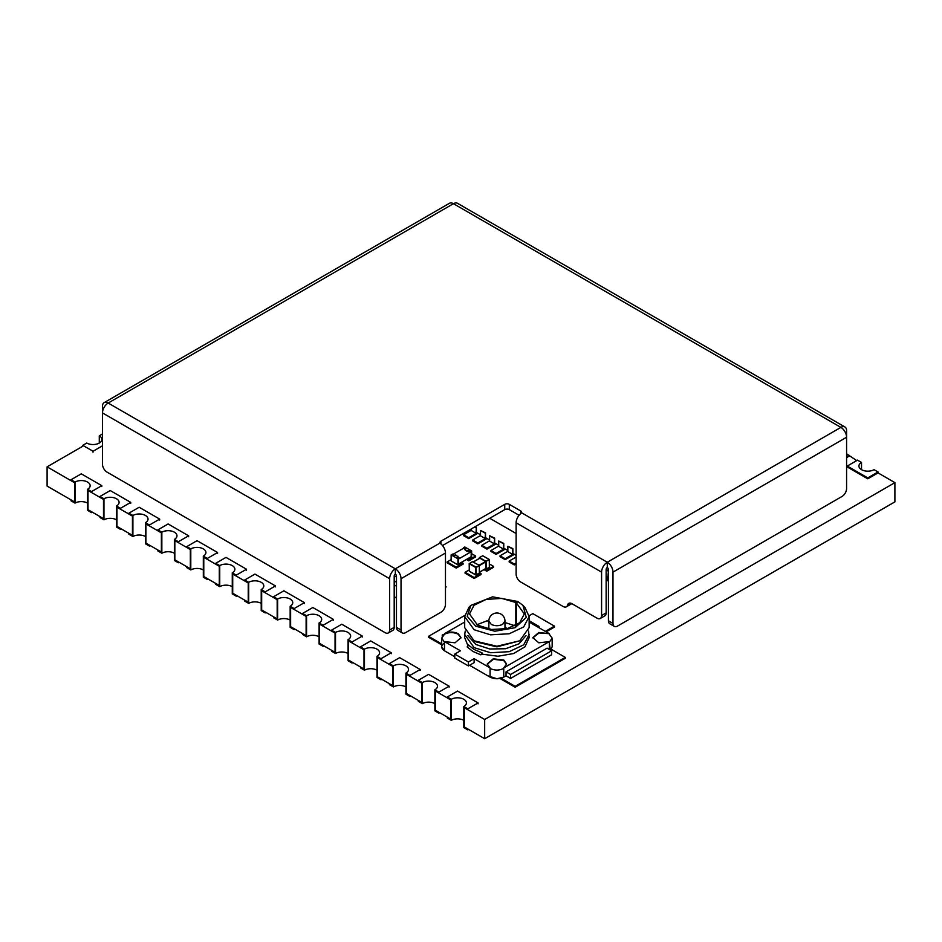<?xml version="1.0" encoding="UTF-8"?>
<svg xmlns="http://www.w3.org/2000/svg" width="942" height="942" viewBox="0 0 942 942"><rect width="100%" height="100%" fill="white"/><g stroke="black" fill="none" stroke-linecap="round" stroke-linejoin="round"><path stroke-width="1.41" d="M506.031 675.803L510.588 678.44L551.612 654.749L551.612 650.804L547.055 648.178L506.031 671.858L506.031 675.803L503.746 677.121L506.031 675.803L503.746 677.121L503.746 668.431C499.189 670.598 494.632 670.598 490.075 668.443L490.075 677.121L469.563 665.276M496.917 678.758L487.803 675.803L490.075 677.121C494.632 679.276 499.189 679.276 503.746 677.121L496.917 678.758M454.75 656.727L444.494 650.804L454.75 656.727L444.494 650.804L444.494 641.596L455.033 642.797L461.003 637.652L458.177 633.695C453.608 631.54 449.051 631.54 444.494 633.695L464.689 622.05M549.327 642.915L550.375 650.098L552.165 646.86L552.165 638.17L549.327 642.126L549.327 649.485M488.851 621.685L487.238 620.743L476.876 624.758M507.538 628.538L504.971 627.49M516.287 625.147L516.287 602.774L524.305 613.96L519.69 622.756L507.397 628.573L491.571 629.48L477.547 625.147L469.516 613.96L474.038 605.259L486.131 599.43L501.78 598.394L515.827 602.515L515.827 626.206M515.074 625.806L504.971 622.521M515.827 602.515L517.653 601.467L492.584 596.839L470.87 605.4L467.208 616.28L475.722 626.194L494.891 631.234L515.086 627.725L526.284 617.422L522.963 605.4L518.112 601.726L516.287 602.774M529.145 622.05L549.327 633.695L538.789 632.494L532.831 637.652L538.789 642.809L549.327 641.596L503.746 667.913L506.584 663.969L503.758 660.012L493.219 658.811L487.25 663.969L490.075 667.913L474.12 658.705L468.421 661.99L454.75 654.089L460.45 650.804L444.494 641.596M480.82 654.831L482.01 652.83L474.12 649.485L468.339 644.94L467.15 646.942L472.99 651.464L480.82 654.831L482.01 654.148L497.953 656.233L513.614 653.548L524.988 646.777L529.145 637.652L528.58 631.069M529.145 634.484L523.693 644.823L509.233 651.664L490.629 652.735L474.12 647.649L464.689 634.484L464.689 637.652L468.056 645.941M468.928 607.39L464.689 616.598L474.12 629.751L490.629 634.837L509.233 633.766L523.693 626.925L529.145 616.598L524.894 607.39M464.689 616.598L464.689 627.643L474.12 640.807L496.917 646.259L519.701 640.807L529.145 627.643L529.145 616.598M475.945 641.855L496.917 646.871L519.701 640.807M467.797 635.591L475.945 644.493L489.769 648.991L505.618 648.732L518.995 643.81L526.025 635.591M482.01 652.83L482.01 654.148M474.12 658.705L474.12 662.65L468.421 665.935L468.421 661.99M506.572 664.228L503.746 660.542L493.42 659.282L487.25 664.216M549.327 633.695L539.012 632.965L532.842 637.911M442.222 636.333L442.222 635.014L444.494 634.225C449.051 632.07 453.608 632.07 458.165 634.225L460.991 637.899M454.75 654.089L454.75 658.046L468.421 665.935M464.689 634.484L465.254 631.069M444.494 642.915C440.75 645.541 440.75 648.167 444.494 650.804L441.668 646.86L441.668 638.17L444.494 634.225M444.494 642.126L441.668 638.17M549.327 634.225L552.165 638.17M506.031 671.858L510.588 674.484L510.588 678.44M510.588 674.484L551.612 650.804M537.941 627.125L539.071 626.465L539.071 627.784M539.071 626.465L529.145 620.731M442.222 635.014L442.928 635.426M396.476 581.049L394.192 582.356M394.192 598.146L396.476 596.839M394.192 586.313L396.476 584.994M489.746 518.265L516.122 533.502M480.514 534.773L476.405 532.407L476.405 527.591L475.003 526.778M485.519 532.854L480.514 530.487L480.514 535.833L485.071 538.459L485.519 532.854L485.519 537.67L489.628 540.037M494.644 538.117L489.628 535.751L489.628 541.097L494.185 543.722L494.644 538.117L494.644 542.933L498.742 545.3M503.758 543.381L498.742 541.014L498.742 546.36L503.299 548.986L503.758 543.381L503.758 548.197L507.856 550.564M512.872 548.644L507.856 546.278L507.856 551.623L512.413 554.249L512.872 548.644L512.872 553.46L516.122 555.344M513.331 553.731L512.413 554.249M504.205 548.468L503.299 548.986M495.092 543.204L494.185 543.722M485.978 537.941L485.071 538.459M471.389 528.862L471.389 530.57L475.945 533.196L476.405 527.591M476.864 532.677L475.945 533.196M512.413 548.915L507.856 546.278M503.299 543.652L498.742 541.014M494.185 538.388L489.628 535.751M485.071 533.125L480.514 530.487M475.945 527.861L474.544 527.049M471.177 551.729L471.177 556.722L468.209 558.959L471.636 556.993L471.636 550.94L470.27 551.729L467.986 550.411L467.079 551.459L471.177 551.729L471.177 556.722L458.413 564.093L458.413 559.101L471.177 551.729M467.079 550.94L464.795 549.622L467.079 551.459M464.795 549.622L465.713 549.092L463.429 547.785L465.254 549.363M463.429 547.785L464.795 546.996L471.636 550.94M451.124 554.885L452.49 554.096L454.774 555.415L455.681 554.885L459.331 558.041L458.413 559.101L458.413 564.093L461.38 562.916L457.953 564.882L451.124 560.937L451.124 554.885L457.953 558.83L457.953 564.882M463.429 548.303L452.949 554.355M457.506 556.993L457.953 556.204M459.331 558.041L457.953 558.83M607.873 578.306L608.426 570.357M472.484 561.691L479.089 565.247L485.589 561.491L479.89 558.206L473.402 561.962M485.813 568.473L479.325 572.218L485.813 568.473L485.813 561.891L479.325 565.636L479.325 573.007L476.134 574.856L479.325 573.007M486.154 561.691L486.154 569.062L489.345 567.225L489.345 559.854L485.931 561.302L489.122 559.454L482.74 555.768L479.549 557.617L485.931 561.302M479.549 557.617L479.325 558.429M486.096 569.203L489.44 567.084L486.096 569.203L485.342 568.85M472.719 561.562L469.528 563.398L475.898 567.084L479.325 565.636L476.134 567.484L476.134 574.856L469.363 571.311L475.745 574.997L475.675 567.484L469.293 563.799L469.293 571.17L475.675 574.856M551.211 649.262L565.282 657.386L515.144 686.329L501.073 678.205M565.282 657.386L565.282 658.281L515.144 687.236L499.966 678.476M515.144 686.329L515.144 687.236M441.668 643.904L428.539 636.333L464.747 615.432M441.668 644.811L428.539 637.239L428.539 636.333M445.472 586.395L446.096 586.748L445.472 587.113M446.096 586.748L445.472 588.008M529.11 615.774L532.807 613.631L554.461 626.136L545.347 631.399M554.461 626.136L554.461 627.042L546.125 631.846M479.325 572.618L481.032 573.596L474.191 577.552L465.077 572.289L469.198 569.91M481.032 573.596L481.032 574.502L474.191 578.447L465.077 573.183L465.077 572.289M474.191 577.552L474.191 578.447M461.486 562.315L463.087 563.245L456.246 567.19L447.132 561.927L451.124 559.619M463.087 563.245L463.087 564.14L456.246 568.085L447.132 562.821L447.132 561.927M456.246 567.19L456.246 568.085M489.44 563.987L493.561 566.366L486.731 570.31L484.777 569.18M493.561 566.366L493.561 567.272L486.731 571.217L483.988 569.627M486.731 570.31L486.731 571.217M471.636 553.696L475.616 556.004L468.786 559.948L467.185 559.03M475.616 556.004L475.616 556.91L468.786 560.855L466.408 559.477M468.786 559.948L468.786 560.855M516.122 562.963L514.297 564.023L509.163 561.055L516.122 557.04M516.122 563.869L514.297 564.929L509.163 561.962L509.163 561.055M514.297 564.023L514.297 564.929M513.614 553.884L505.183 558.759L500.049 555.804L507.856 551.294M514.391 554.343L505.183 559.666L500.049 556.698L500.049 555.804M505.183 558.759L505.183 559.666M504.5 548.633L496.057 553.496L490.935 550.54L498.742 546.03M505.277 549.08L496.057 554.402L490.935 551.435L490.935 550.54M496.057 553.496L496.057 554.402M495.374 543.369L486.943 548.232L481.821 545.277L489.628 540.767M496.163 543.817L486.943 549.139L481.821 546.172L481.821 545.277M486.943 548.232L486.943 549.139M486.26 538.106L477.829 542.969L472.707 540.013L480.514 535.503M487.049 538.553L477.829 543.875L472.707 540.908L472.707 540.013M477.829 542.969L477.829 543.875M477.147 532.842L468.716 537.705L463.582 534.75L471.389 530.24M477.924 533.29L468.716 538.612L463.582 535.645L463.582 534.75M468.716 537.705L468.716 538.612M608.426 580.213L606.153 578.906L607.873 577.917M608.426 581.108L606.153 579.801L606.153 578.906M87.9 509.622L103.62 518.701M87.9 490.393L103.62 499.472M116.843 526.331L132.563 535.409M116.843 507.102L132.563 516.181M145.786 543.039L161.506 552.118M145.786 523.811L161.506 532.889M174.729 559.748L190.449 568.827M174.729 540.531L190.449 549.61M203.672 576.469L219.392 585.547M203.672 557.24L219.392 566.319M232.615 593.177L248.335 602.256M232.615 573.949L248.335 583.027M261.558 609.886L277.278 618.965M261.558 590.658L277.278 599.736M406.273 693.442L422.004 702.52M406.273 674.213L422.004 683.291M435.216 710.15L450.947 719.229M435.216 690.922L450.947 700M464.159 726.859L484.671 738.705L894.9 501.862L894.9 482.634L878.038 472.896L878.038 471.977L874.046 469.669A8.867 5.122 0 0 1 864.391 470.776A8.867 5.122 0 0 1 858.916 466.055A8.867 5.122 0 0 1 861.518 462.44L857.526 460.132L847.27 466.055L847.27 466.973L867.782 478.819L878.038 472.896M464.159 707.63L484.671 719.476L484.671 738.705M377.33 657.504L393.061 666.583M377.33 676.721L393.061 685.8M348.387 640.796L364.118 649.874M348.387 660.012L364.118 669.091M319.444 624.075L335.175 633.154M319.444 643.304L335.175 652.382M290.501 607.366L306.221 616.445M290.501 626.595L306.221 635.673M99.287 443.046L99.287 435.805A8.867 5.122 0 0 1 101.889 439.419A8.867 5.122 0 0 1 96.414 444.153A8.867 5.122 0 0 1 86.758 443.046L82.766 445.342L82.766 446.249L47.1 466.843L47.1 486.072L74.677 501.992M856.725 460.591L846.587 453.82M47.1 466.843L74.677 482.763M484.671 719.476L894.9 482.634M861.518 469.669L861.518 462.44M847.27 466.055L867.782 477.9L867.782 478.819M867.782 477.9L878.038 471.977M846.587 457.635L849.095 456.187M846.587 456.705L849.095 455.269M102.478 433.968L99.287 435.805M82.766 445.342L93.022 451.265L93.022 452.184M93.022 451.265L102.478 445.802M75.019 503.11L71.027 500.803L71.027 499.884L74.559 501.921L74.559 482.716L71.027 480.679L71.027 479.749L75.019 482.057L75.019 503.11A8.867 5.122 0 0 1 87.547 503.11M88.006 490.476L88.006 509.693L91.539 511.73L91.539 512.648L87.547 510.34L87.547 489.298L91.539 491.594L91.539 492.513L88.006 490.476M91.539 491.594L101.795 485.672L101.795 486.59M101.795 485.672L81.283 473.838L71.027 479.749M87.547 489.298A8.867 5.122 0 0 0 90.149 485.672A8.867 5.122 0 0 0 84.674 480.95A8.867 5.122 0 0 0 75.019 482.057M92.34 512.189L91.539 512.648M103.961 519.819L99.97 517.511L99.97 516.593L103.502 518.63L103.502 499.425L99.97 497.388L99.97 496.469L103.961 498.765L103.961 519.819A8.867 5.122 0 0 1 116.49 519.819M116.949 507.185L116.949 526.401L120.482 528.438L120.482 529.357L116.49 527.061L116.49 506.007L120.482 508.303L120.482 509.222L116.949 507.185M120.482 508.303L130.738 502.38L130.738 503.311M130.738 502.38L110.226 490.547L99.97 496.469M116.49 506.007A8.867 5.122 0 0 0 119.092 502.38A8.867 5.122 0 0 0 113.617 497.659A8.867 5.122 0 0 0 103.961 498.765M121.282 528.898L120.482 529.357M132.904 536.528L128.913 534.232L128.913 533.302L132.445 535.35L132.445 516.134L128.913 514.096L128.913 513.178L132.904 515.474L132.904 536.528A8.867 5.122 0 0 1 145.445 536.528M145.892 523.893L145.892 543.11L149.425 545.147L149.425 546.066L145.445 543.769L145.445 522.716L149.425 525.012L149.425 525.942L145.892 523.893M149.425 525.012L159.681 519.101L159.681 520.019M159.681 519.101L139.169 507.255L128.913 513.178M145.445 522.716A8.867 5.122 0 0 0 148.035 519.101A8.867 5.122 0 0 0 142.56 514.367A8.867 5.122 0 0 0 132.904 515.474M150.225 545.606L149.425 546.066M161.847 553.237L157.856 550.94L157.856 550.01L161.388 552.059L161.388 532.842L157.856 530.805L157.856 529.887L161.847 532.183L161.847 553.237A8.867 5.122 0 0 1 174.388 553.237M174.835 540.614L174.835 559.819L178.368 561.856L178.368 562.774L174.388 560.478L174.388 539.425L178.368 541.732L178.368 542.651L174.835 540.614M178.368 541.732L188.624 535.81L188.624 536.728M188.624 535.81L168.112 523.964L157.856 529.887M174.388 539.425A8.867 5.122 0 0 0 176.978 535.81A8.867 5.122 0 0 0 171.503 531.076A8.867 5.122 0 0 0 161.847 532.183M179.168 562.315L178.368 562.774M190.79 569.945L186.799 567.649L186.81 566.731L190.331 568.768L190.331 549.551L186.799 547.514L186.799 546.596L190.79 548.903L190.79 569.945A8.867 5.122 0 0 1 203.331 569.945M203.778 557.323L203.778 576.528L207.311 578.565L207.311 579.495L203.331 577.187L203.331 556.133L207.311 558.441L207.311 559.36L203.778 557.323M207.311 558.441L217.567 552.518L217.567 553.437M217.567 552.518L197.055 540.673L186.799 546.596M203.331 556.133A8.867 5.122 0 0 0 205.921 552.518A8.867 5.122 0 0 0 200.446 547.785A8.867 5.122 0 0 0 190.79 548.903M208.111 579.024L207.311 579.495M219.733 586.666L215.753 584.358L215.753 583.439L219.286 585.477L219.286 566.272L215.753 564.223L215.753 563.304L219.733 565.612L219.733 586.666A8.867 5.122 0 0 1 232.274 586.666M232.721 574.031L232.721 593.236A9.502 5.487 0 0 0 232.733 593.236L236.254 595.285L236.254 596.204L232.274 593.896L232.274 572.842L236.254 575.15L236.254 576.068L232.721 574.031M236.254 575.15L246.51 569.227L246.51 570.145M246.51 569.227L225.998 557.381L215.753 563.304M232.274 572.842A8.867 5.122 0 0 0 234.864 569.227A8.867 5.122 0 0 0 229.401 564.493A8.867 5.122 0 0 0 219.733 565.612M237.054 595.744L236.254 596.204M248.676 603.375L244.696 601.067L244.696 600.148L248.229 602.185L248.229 582.98L244.696 580.931L244.696 580.013L248.676 582.321L248.676 603.375A8.867 5.122 0 0 1 261.217 603.375M261.676 590.74L261.676 609.945L265.208 611.994L265.208 612.912L261.217 610.604L261.217 589.551L265.208 591.859L265.208 592.777L261.676 590.74M265.208 591.859L275.453 585.936L275.453 586.854M275.453 585.936L254.952 574.09L244.696 580.013M261.217 589.551A8.867 5.122 0 0 0 263.807 585.936A8.867 5.122 0 0 0 258.344 581.214A8.867 5.122 0 0 0 248.676 582.321M265.997 612.453L265.208 612.912M277.619 620.083L273.639 617.775L273.639 616.857L277.172 618.894L277.172 599.689L273.639 597.652L273.639 596.722L277.619 599.03L277.619 620.083A8.867 5.122 0 0 1 290.16 620.083M290.619 607.449L290.619 626.666L294.151 628.703L294.151 629.621L290.16 627.313L290.16 606.271L294.151 608.567L294.151 609.486L290.619 607.449M294.151 608.567L304.407 602.644L304.407 603.563M304.407 602.644L283.895 590.811L273.639 596.722M290.16 606.271A8.867 5.122 0 0 0 292.75 602.644A8.867 5.122 0 0 0 287.286 597.923A8.867 5.122 0 0 0 277.619 599.03M294.94 629.162L294.151 629.621M306.562 636.792L302.582 634.496L302.582 633.566L306.115 635.603L306.115 616.398L302.582 614.361L302.582 613.442L306.562 615.738L306.562 636.792A8.867 5.122 0 0 1 319.103 636.792M319.562 624.157L319.562 643.374L323.094 645.411L323.094 646.33L319.103 644.034L319.103 622.98L323.094 625.276L323.094 626.194L319.562 624.157M323.094 625.276L333.35 619.353L333.35 620.283M333.35 619.353L312.838 607.519L302.582 613.442M319.103 622.98A8.867 5.122 0 0 0 321.693 619.353A8.867 5.122 0 0 0 316.229 614.631A8.867 5.122 0 0 0 306.562 615.738M323.883 645.871L323.094 646.33M335.505 653.501L331.525 651.205L331.525 650.274L335.058 652.323L335.058 633.106L331.525 631.069L331.525 630.151L335.505 632.447L335.505 653.501A8.867 5.122 0 0 1 348.045 653.501M348.505 640.866L348.505 660.083L352.037 662.12L352.037 663.038L348.045 660.742L348.045 639.689L352.037 641.985L352.037 642.915L348.505 640.866M352.037 641.985L362.293 636.074L362.293 636.992M362.293 636.074L341.781 624.228L331.525 630.151M348.045 639.689A8.867 5.122 0 0 0 350.636 636.074A8.867 5.122 0 0 0 345.172 631.34A8.867 5.122 0 0 0 335.505 632.447M352.838 662.579L352.037 663.038M364.46 670.209L360.468 667.913L360.468 666.995L364.001 669.032L364.001 649.815L360.468 647.778L360.468 646.86L364.46 649.156L364.46 670.209A8.867 5.122 0 0 1 376.988 670.209M377.448 657.587L377.448 676.792L380.98 678.829L380.98 679.759L376.988 677.451L376.988 656.397L380.98 658.705L380.98 659.624L377.448 657.587M380.98 658.705L391.236 652.782L391.236 653.701M391.236 652.782L370.724 640.937L360.468 646.86M376.988 656.397A8.867 5.122 0 0 0 379.591 652.782A8.867 5.122 0 0 0 374.115 648.049A8.867 5.122 0 0 0 364.46 649.156M381.781 679.288L380.98 679.759M393.403 686.93L389.411 684.622L389.411 683.704L392.944 685.741L392.944 666.524L389.411 664.487L389.411 663.568L393.403 665.876L393.403 686.93A8.867 5.122 0 0 1 405.931 686.93M406.391 674.295L406.391 693.5L409.923 695.537L409.923 696.468L405.931 694.16L405.931 673.106L409.923 675.414L409.923 676.332L406.391 674.295M409.923 675.414L420.179 669.491L420.179 670.41M420.179 669.491L399.667 657.646L389.411 663.568M405.931 673.106A8.867 5.122 0 0 0 408.534 669.491A8.867 5.122 0 0 0 403.058 664.758A8.867 5.122 0 0 0 393.403 665.876M410.724 696.008L409.923 696.468M422.346 703.639L418.354 701.331L418.354 700.412L421.886 702.449L421.886 683.244L418.354 681.196L418.354 680.277L422.346 682.585L422.346 703.639A8.867 5.122 0 0 1 434.874 703.639M435.334 691.004L435.334 710.209L438.866 712.258L438.866 713.176L434.874 710.869L434.874 689.815L438.866 692.123L438.866 693.041L435.334 691.004M438.866 692.123L449.122 686.2L449.122 687.118M449.122 686.2L428.61 674.354L418.354 680.277M434.874 689.815A8.867 5.122 0 0 0 437.477 686.2A8.867 5.122 0 0 0 432.001 681.478A8.867 5.122 0 0 0 422.346 682.585M439.667 712.717L438.866 713.176M451.289 720.347L447.297 718.039L447.297 717.121L450.829 719.158L450.829 699.953L447.297 697.916L447.297 696.986L451.289 699.294L451.289 720.347A8.867 5.122 0 0 1 463.817 720.347M464.276 707.713L464.276 726.93A9.502 5.487 0 0 0 464.276 726.918L467.809 728.967L467.809 729.885L463.817 727.577L463.817 706.524L467.809 708.831L467.809 709.75L464.276 707.713M467.809 708.831L478.065 702.909L478.065 703.827M478.065 702.909L457.553 691.063L447.297 696.986M463.817 706.524A8.867 5.122 0 0 0 466.42 702.909A8.867 5.122 0 0 0 460.944 698.187A8.867 5.122 0 0 0 451.289 699.294M468.61 729.426L467.809 729.885M520.679 581.991L563.139 606.495A6.441 3.721 -120 0 0 566.354 606.813A6.441 3.721 -120 0 0 567.543 605.094A6.441 3.721 60 0 1 568.744 603.375A6.441 3.721 60 0 1 571.959 603.704L597.028 618.176A6.441 3.721 -120 0 0 600.254 618.494A6.441 3.721 -120 0 0 601.585 615.538L601.585 572.124L516.122 522.775L516.122 574.09A6.441 3.721 -120 0 0 520.679 581.991M104.15 402.646L449.428 203.295A8.054 4.651 60 0 1 453.455 203.696L108.177 403.046A8.054 4.651 -60 0 0 102.478 412.914L102.478 464.229A6.441 3.721 -120 0 0 107.035 472.119L385.078 632.647A6.441 3.721 -120 0 0 388.304 632.965A6.441 3.721 -120 0 0 389.635 630.01L389.635 578.694L102.478 412.914L102.478 406.332A8.054 4.651 -120 0 1 104.15 402.646A8.054 4.651 -120 0 1 108.177 403.046L395.334 568.827A8.054 4.651 120 0 0 389.635 578.694M614.314 626.383L609.757 623.757A6.441 3.721 -60 0 1 608.426 620.802L612.983 623.439A6.441 3.721 120 0 0 614.314 626.383A6.441 3.721 120 0 0 617.54 626.065L842.03 496.458A6.441 3.721 120 0 0 846.587 488.568L846.587 430.671A8.054 4.651 120 0 0 844.915 426.985A8.054 4.651 120 0 0 840.888 427.385A8.054 4.651 60 0 1 846.587 437.253L612.983 572.124A8.054 4.651 -120 0 0 607.284 562.256A8.054 4.651 120 0 0 601.585 572.124M402.364 632.965L397.807 630.339A6.441 3.721 -60 0 1 396.476 627.384L401.033 630.01A6.441 3.721 120 0 0 402.364 632.965A6.441 3.721 120 0 0 405.59 632.647L440.915 612.253A6.441 3.721 120 0 0 445.472 604.352L445.472 553.036L401.033 578.694A8.054 4.651 -120 0 0 395.334 568.827L440.079 542.992A3.226 1.86 180 0 1 439.973 542.51A3.226 1.86 180 0 1 440.915 541.203L440.915 543.958A8.054 4.651 60 0 1 445.472 553.036M401.033 630.01L401.033 578.694M612.983 623.439L612.983 572.124M516.122 522.775A8.054 4.651 -60 0 1 520.679 513.696L520.679 510.941L509.292 504.359L509.292 509.622L519.101 515.286M520.679 510.941A3.226 1.86 180 0 1 521.633 512.248A3.226 1.86 180 0 1 521.515 512.731L520.679 513.696M509.292 509.622A3.226 1.86 0 0 0 504.735 509.622L504.735 504.359L440.915 541.203M504.735 504.359A3.226 1.86 180 0 1 509.292 504.359M440.915 543.958L440.079 542.992M608.426 620.802L608.426 569.486A1.613 0.93 -120 0 0 607.284 567.52L607.284 562.256L840.888 427.385L453.455 203.696A8.054 4.651 -60 0 1 457.482 203.295L844.915 426.985M389.635 630.01L394.192 627.384L394.192 576.068A1.613 0.93 120 0 1 395.334 574.09L395.334 568.827M394.192 627.384A6.441 3.721 60 0 1 392.861 630.339L388.304 632.965M395.334 574.09A1.613 0.93 -120 0 1 396.476 576.068L396.476 627.384M571.629 603.528A6.441 3.721 60 0 1 570.911 604.187L566.354 606.813M601.585 615.538L606.142 612.912L606.142 569.486A1.613 0.93 120 0 1 607.284 567.52M606.142 612.912A6.441 3.721 60 0 1 604.811 615.856L600.254 618.494M442.505 545.548L504.735 509.622M504.971 629.079L504.971 621.072L502.616 624.358C498.813 626.159 495.009 626.159 491.218 624.358L488.851 621.072L488.851 629.079M396.452 575.798L394.192 577.093M606.153 569.427L608.426 570.734M607.873 577.517L606.142 576.528L607.873 577.517M608.426 571.264L606.142 569.945M472.554 561.55L469.198 563.669L469.293 570.899M479.254 573.16L476.134 574.856M482.963 555.898L489.287 559.442L489.345 566.954M482.516 555.898L479.384 557.593M521.515 512.731L607.284 562.256M567.543 605.094L570.817 603.21M504.971 621.072A8.054 8.054 0 0 0 500.944 614.09A8.054 8.054 0 0 0 488.851 621.072M523.222 605.659L524.918 607.378M470.87 605.4L468.916 607.378M606.142 576.634L607.873 577.634M479.325 572.324L485.754 568.615M473.308 561.903L479.737 558.194"/></g></svg>

